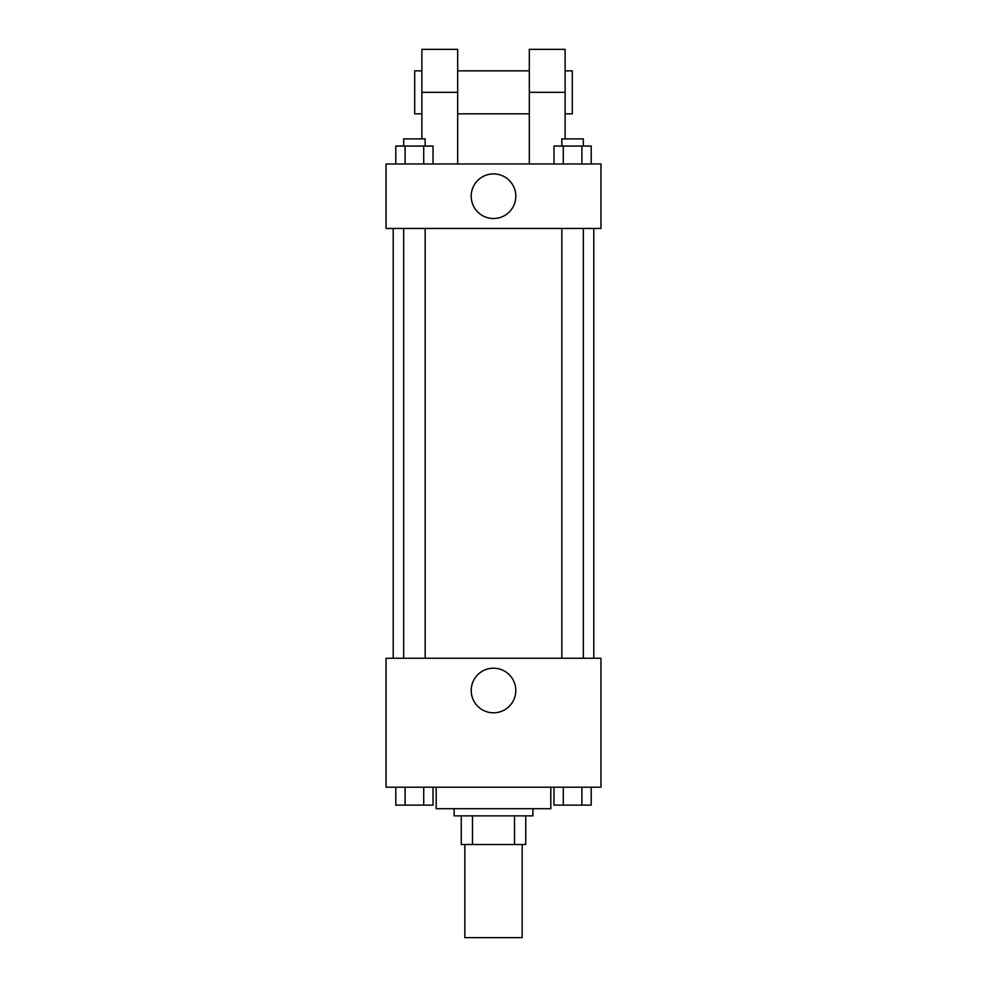 <?xml version="1.0" encoding="UTF-8"?>
<svg xmlns="http://www.w3.org/2000/svg" width="987" height="987" viewBox="0 0 987 987"><rect width="100%" height="100%" fill="white"/><g stroke="black" fill="none" stroke-linecap="round" stroke-linejoin="round"><path stroke-width="1.48" d="M464.84 844.527L464.84 937.65L522.16 937.65L522.16 844.527M514.523 815.867L514.523 844.527L461.262 844.527L461.262 815.867M514.523 844.527L525.738 844.527L525.738 815.867L525.738 844.527M532.906 808.698L532.906 815.867L454.094 815.867L454.094 808.698M472.477 815.867L472.477 844.527M436.192 787.207L436.192 808.698L550.808 808.698L550.808 787.207M600.96 787.207L386.04 787.207L386.04 658.267L600.96 658.267L600.96 787.207M515.806 690.505A22.306 22.306 0 0 1 482.347 709.813A22.306 22.306 0 0 1 482.347 671.185A22.306 22.306 0 0 1 515.806 690.505M593.792 228.441L593.792 658.267M561.837 658.267L561.837 228.441M425.163 228.441L425.163 658.267M600.96 228.441L386.04 228.441L386.04 163.965L600.96 163.965L600.96 228.441L386.04 228.441M591.201 787.207L591.201 805.121L553.978 805.121L553.978 787.207M581.898 787.207L581.898 805.121M563.281 787.207L563.281 805.121M583.329 805.121L561.837 805.121M433.022 787.207L433.022 805.121L395.799 805.121L395.799 787.207M423.719 787.207L423.719 805.121M405.102 787.207L405.102 805.121M425.163 805.121L403.671 805.121M591.201 163.965L591.201 146.064L553.978 146.064L553.978 163.965M581.898 146.064L581.898 163.965M563.281 146.064L563.281 163.965M561.837 146.064L561.837 138.896L583.329 138.896L583.329 146.064M433.022 163.965L433.022 146.064L395.799 146.064L395.799 163.965M423.719 146.064L423.719 163.965M405.102 146.064L405.102 163.965M403.671 146.064L403.671 138.896L425.163 138.896L425.163 146.064M471.194 196.203A22.306 22.306 0 0 1 504.653 176.895A22.306 22.306 0 0 1 504.653 215.524A22.306 22.306 0 0 1 471.194 196.203M529.316 163.965L529.316 92.334L565.132 92.334L565.132 49.35L529.316 49.35L529.316 92.334M529.316 70.842L457.684 70.842M421.868 138.896L421.868 92.334L457.684 92.334L457.684 163.965M457.684 92.334L457.684 49.35L421.868 49.35L421.868 92.334M565.132 138.896L565.132 92.334M565.132 113.826L572.3 113.826L572.3 70.842L565.132 70.842M421.868 70.842L414.7 70.842L414.7 113.826L421.868 113.826M393.208 228.441L393.208 658.267M583.329 658.267L583.329 228.441M403.671 228.441L403.671 658.267M529.316 113.826L457.684 113.826"/></g></svg>
